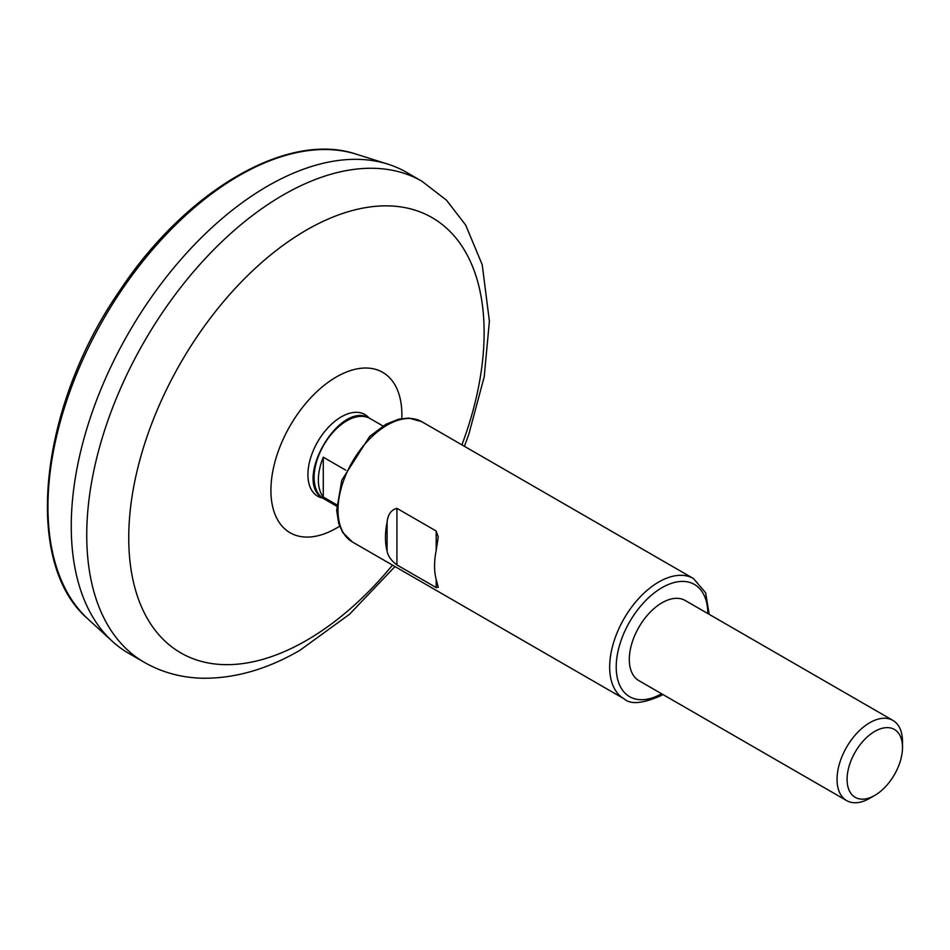 <?xml version="1.0" encoding="UTF-8"?>
<svg xmlns="http://www.w3.org/2000/svg" width="950" height="950" viewBox="0 0 950 950"><rect width="100%" height="100%" fill="white"/><g stroke="black" fill="none" stroke-linecap="round" stroke-linejoin="round"><path stroke-width="1.43" d="M396.922 564.918C391.222 560.595 387.944 555.999 387.101 551.143A69.433 40.09 120 0 1 387.101 522.12C387.944 514.378 391.21 509.782 396.922 508.345L396.922 564.918L436.192 587.587L438.235 587.326L436.192 579.488A69.433 40.09 -60 0 1 436.192 550.466L438.235 536.964L436.192 531.026L396.922 508.345M323.273 457.199L323.273 497.016A46.289 26.719 120 0 1 323.273 457.199L345.824 470.214M336.739 504.794L323.273 497.016M846.628 800.589L638.899 680.651A46.289 26.719 -60 0 1 638.899 627.202A46.289 26.719 -60 0 1 685.188 600.483L892.917 720.409A46.289 26.719 -60 0 1 902.5 741.594L902.5 747.401A39.188 22.622 -60 0 1 874.784 795.387L869.773 798.285A46.289 26.719 -60 0 1 846.628 800.589A46.289 26.719 -60 0 1 846.628 747.139A46.289 26.719 -60 0 1 892.917 720.409M869.773 798.285L874.784 795.387A39.188 22.622 -60 0 1 847.079 779.392A39.188 22.622 -60 0 1 874.784 731.393A39.188 22.622 -60 0 1 902.5 747.401M144.257 662.316L128.773 653.374A277.733 160.348 -60 0 1 112.231 641.226A277.733 160.348 -60 0 1 128.773 332.678A277.733 160.348 -60 0 1 387.707 164.089A277.733 160.348 -60 0 1 406.493 172.33L421.978 181.272A277.733 160.348 -60 0 0 144.257 341.62A277.733 160.348 -60 0 0 144.257 662.316C162.224 672.541 181.877 677.849 203.193 678.241C235.339 678.443 267.615 669.109 300.01 650.239L349.576 614.222L394.986 566.556M387.101 522.12L387.101 551.143M436.192 531.026L436.192 550.466M436.192 579.488L436.192 587.587M336.68 506.172L323.701 498.679A46.289 26.719 -60 0 1 323.701 445.229A46.289 26.719 -60 0 1 369.989 418.499L382.969 425.992M624.055 698.808A69.433 40.09 -60 0 1 624.055 618.628A69.433 40.09 -60 0 1 693.476 578.55L421.812 421.705A69.433 40.09 -60 0 0 352.379 461.783A69.433 40.09 -60 0 0 352.391 541.963L624.055 698.808C630.42 704.734 642.758 703.665 661.081 695.59L662.898 694.509M661.568 693.749A64.802 37.418 -60 0 1 616.217 666.841A64.802 37.418 -60 0 1 661.877 587.741A64.802 37.418 -60 0 1 707.857 613.569M356.179 154.161C287.672 130.827 186.069 190.523 120.092 290.094C38.938 406.861 22.242 562.934 87.875 618.889A270.501 156.18 -60 0 1 103.978 318.369A270.501 156.18 -60 0 1 356.179 154.161L387.707 164.089M392.481 565.107A251.299 145.089 -60 0 1 306.434 640.443A251.299 145.089 -60 0 1 131.254 501.992A251.299 145.089 -60 0 1 365.192 207.694A251.299 145.089 -60 0 1 461.914 444.849M339.625 526.193A92.601 53.461 -60 0 1 336.395 528.153A92.601 53.461 -60 0 1 270.916 489.108A92.601 53.461 -60 0 1 338.544 375.737A92.601 53.461 -60 0 1 401.791 418.534M322.762 498.097A47.167 27.229 -60 0 1 317.692 441.762A47.167 27.229 -60 0 1 369.016 417.976M323.701 498.679C291.484 482.541 339.91 398.668 369.989 418.499M352.391 541.963L342.713 532.475L338.687 523.426L336.68 510.233L341.786 480.201L369.704 436.371L386.08 424.187L398.81 419.14L408.738 418.059L421.812 421.705M709.187 614.329L705.613 592.753L693.476 578.55M87.875 618.889L112.231 641.226M464.419 446.298L468.777 434.423L484.227 376.746L489.392 321.219L482.22 264.729L465.69 225.102L446.488 200.189L421.978 181.272"/></g></svg>
